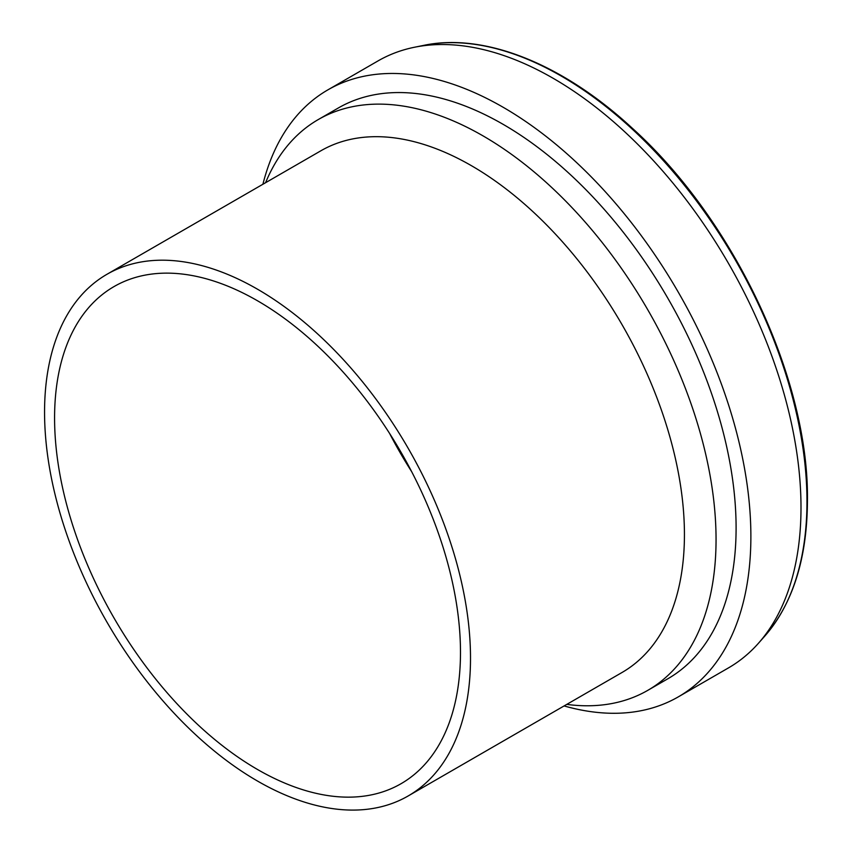 <?xml version="1.0" encoding="UTF-8"?>
<svg xmlns="http://www.w3.org/2000/svg" width="852" height="852" viewBox="0 0 852 852"><rect width="100%" height="100%" fill="white"/><g stroke="black" fill="none" stroke-linecap="round" stroke-linejoin="round"><path stroke-width="1.28" d="M564.099 705.935A350.449 202.329 -120 0 0 678.298 696.872A350.449 202.329 -120 0 0 750.878 536.44A350.449 202.329 -120 0 0 597.912 183.766A350.449 202.329 -120 0 0 327.86 89.875A350.449 202.329 -120 0 0 262.906 184.256M678.298 696.872L728.407 667.936A350.449 202.329 -120 0 0 758.44 643.271A350.449 202.329 -120 0 0 800.997 507.515A350.449 202.329 -120 0 0 669.374 178.792A350.449 202.329 -120 0 0 414.338 47.275A350.449 202.329 -120 0 0 377.968 60.95L327.86 89.875M566.772 704.391A329.543 190.262 -120 0 0 647.797 690.344L667.851 678.767A329.543 190.262 -120 0 0 736.096 527.91A329.543 190.262 -120 0 0 592.246 196.269A329.543 190.262 -120 0 0 338.308 107.991L318.265 119.557A329.543 190.262 -120 0 0 265.579 182.711M647.797 690.344A329.543 190.262 -120 0 0 716.053 539.486A329.543 190.262 -120 0 0 572.203 207.845A329.543 190.262 -120 0 0 318.265 119.557M408.129 795.981L622.056 672.473A301.193 173.893 -120 0 0 684.433 534.587A301.193 173.893 -120 0 0 552.959 231.478A301.193 173.893 -120 0 0 320.863 150.793L106.937 274.301A301.193 173.893 -120 0 0 106.937 622.088A301.193 173.893 -120 0 0 408.129 795.981A301.193 173.893 -120 0 0 470.506 658.106A301.193 173.893 -120 0 0 339.032 354.996A301.193 173.893 -120 0 0 106.937 274.301M460.485 652.312A287.017 165.714 -120 0 0 335.198 363.474A287.017 165.714 -120 0 0 114.019 286.581A287.017 165.714 -120 0 0 114.019 617.998A287.017 165.714 -120 0 0 401.036 783.712A287.017 165.714 -120 0 0 460.485 652.312M389.598 433.444A287.017 165.714 -120 0 0 411.633 471.614M806.972 501.53A347.35 200.54 -120 0 0 676.52 175.714A347.35 200.54 -120 0 0 423.732 45.369C484.426 32.493 562.735 63.911 631.971 127.928C733.902 219.592 809.059 379.002 807.44 500.507C807.174 558.294 792.956 603.482 764.787 636.103A347.35 200.54 -120 0 0 806.972 501.53M423.732 45.369L414.338 47.275M764.787 636.103L758.44 643.271"/></g></svg>
